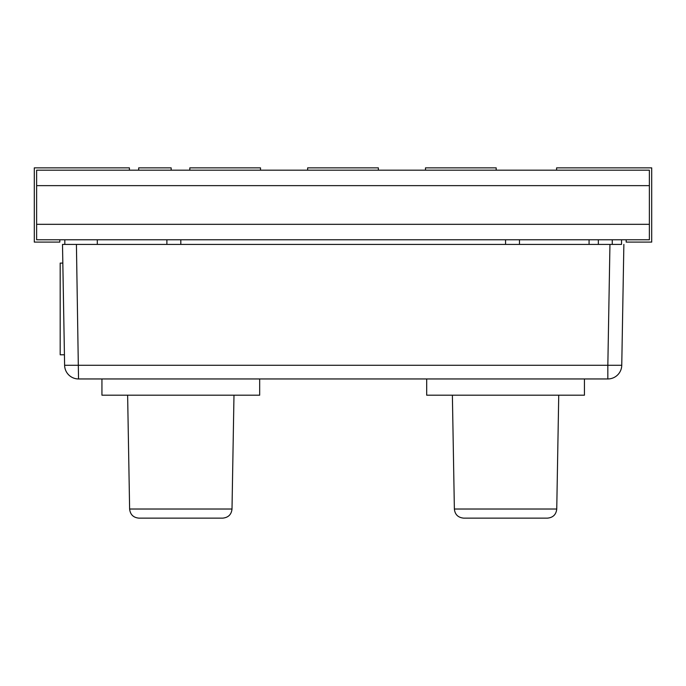 <?xml version="1.0" encoding="UTF-8"?>
<svg xmlns="http://www.w3.org/2000/svg" width="686" height="686" viewBox="0 0 686 686"><rect width="100%" height="100%" fill="white"/><g stroke="black" fill="none" stroke-linecap="round" stroke-linejoin="round"><path stroke-width="1.03" d="M607.839 378.955L607.839 365.278L64.613 365.278A13.917 13.917 0 0 0 78.53 378.955L607.839 378.955A13.917 13.917 0 0 0 621.756 365.278L607.839 365.278L609.948 244.413L62.503 244.413L76.42 244.413L78.53 378.955A13.917 13.917 0 0 1 64.613 365.278L62.503 244.413M584.429 378.955L584.429 395.196L426.692 395.196L426.692 378.955M556.749 509.021L454.372 509.021C454.947 514.517 458.034 517.553 463.65 518.136L547.479 518.136C553.036 517.604 556.132 514.569 556.749 509.021L558.738 395.196M81.077 244.413L120.496 244.413L97.301 244.413L97.301 239.774M621.542 244.413L609.948 244.413L621.542 244.413L621.542 239.774M623.866 244.413L621.756 365.278M259.677 378.955L259.677 395.196L101.94 395.196L101.94 378.955M232.005 509.021C231.431 514.517 228.335 517.553 222.727 518.136L138.898 518.136C133.333 517.604 130.246 514.569 129.62 509.021L232.005 509.021L233.986 395.196M180.812 518.136L204.008 518.136M282.881 244.413L120.496 244.413M62.829 263.09L60.188 263.09L60.188 354.791L64.433 354.791M129.405 170.188L129.405 167.864L34.3 167.864L34.3 242.098L59.819 242.098L59.819 239.774M626.181 239.774L626.181 242.098L651.7 242.098L651.7 167.864L556.595 167.864L556.595 170.188M425.483 170.188L425.483 167.864L496.192 167.864L496.192 170.188M307.645 170.188L307.645 167.864L378.355 167.864L378.355 170.188M189.808 170.188L189.808 167.864L260.517 167.864L260.517 170.188M36.624 185.64L649.376 185.64L649.376 170.188L36.624 170.188L36.624 224.322L649.376 224.322L649.376 185.64M649.376 224.322L649.376 239.774L36.624 239.774L36.624 224.322M171.157 170.188L171.157 167.864L138.683 167.864L138.683 170.188M64.613 365.278A13.917 13.917 0 0 0 78.53 378.955A13.917 13.917 0 0 1 64.613 365.278M454.372 509.021L452.383 395.196M129.62 509.021L127.63 395.196M589.068 239.774L589.068 244.413M64.827 239.774L64.827 244.413M166.895 239.774L166.895 244.413M180.812 239.774L180.812 244.413M505.565 239.774L505.565 244.413M519.482 239.774L519.482 244.413M598.346 239.774L598.346 244.413M612.264 239.774L612.264 244.413"/></g></svg>

